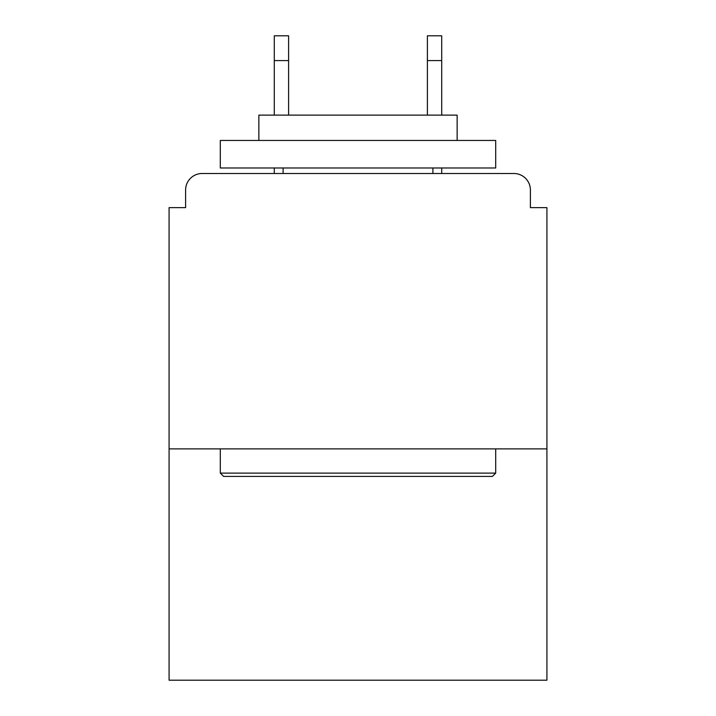 <?xml version="1.0" encoding="UTF-8"?>
<svg xmlns="http://www.w3.org/2000/svg" width="716" height="716" viewBox="0 0 716 716"><rect width="100%" height="100%" fill="white"/><g stroke="black" fill="none" stroke-linecap="round" stroke-linejoin="round"><path stroke-width="1.07" d="M530.395 207.64L530.395 190.017L530.395 207.64L546.917 207.64L546.917 680.2L169.083 680.2L169.083 207.64L185.605 207.64L185.605 190.017L185.605 207.64M546.917 448.878L169.083 448.878M530.395 190.017A16.522 16.522 0 0 0 513.864 173.496L202.136 173.496A16.522 16.522 0 0 0 185.605 190.017M513.864 173.496L443.92 173.496L513.864 173.496M272.08 173.496L202.136 173.496L272.08 173.496M492.384 476.417L223.616 476.417L220.304 473.115L495.696 473.115L492.384 476.417M220.304 140.443L495.696 140.443L495.696 167.983L220.304 167.983L220.304 140.443M457.139 140.443L457.139 115.115L258.861 115.115L258.861 140.443M220.304 448.878L220.304 473.115M495.696 448.878L495.696 473.115M283.097 167.983L283.097 173.496M432.903 167.983L432.903 173.496M288.602 60.583L274.282 60.583L274.282 35.8L288.602 35.8L288.602 115.115M274.282 60.583L274.282 115.115M274.282 167.983L274.282 173.496M441.718 35.8L441.718 60.583L427.398 60.583L427.398 35.8L441.718 35.8M427.398 115.115L427.398 60.583M441.718 173.496L441.718 167.983M441.718 115.115L441.718 60.583"/></g></svg>
